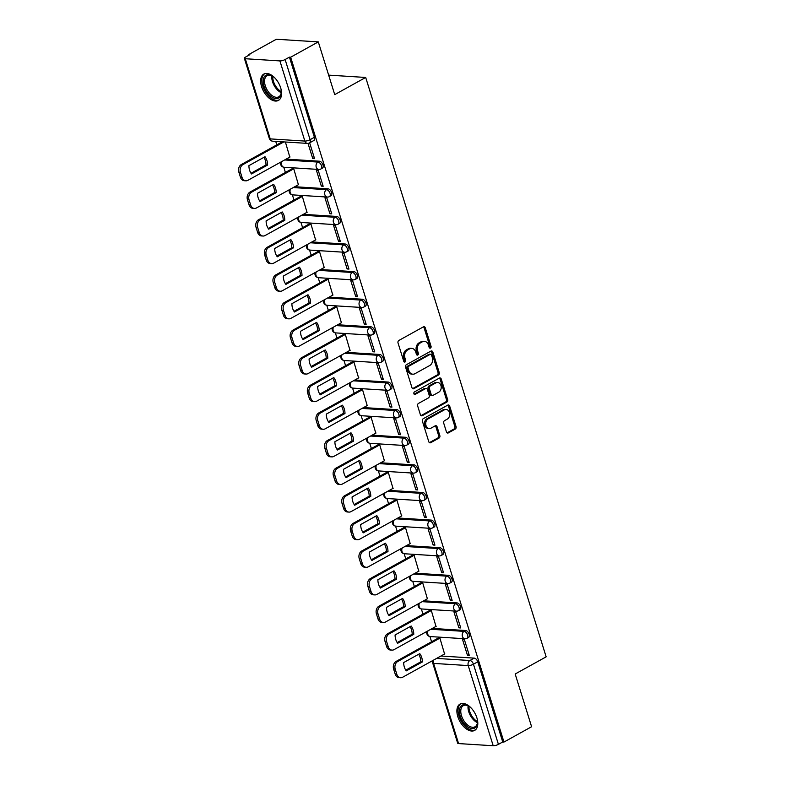 <?xml version="1.0" encoding="UTF-8"?>
<svg xmlns="http://www.w3.org/2000/svg" width="785" height="785" viewBox="0 0 785 785"><rect width="100%" height="100%" fill="white"/><g stroke="black" fill="none" stroke-linecap="round" stroke-linejoin="round"><path stroke-width="1.18" d="M430.474 348.049A1.325 1.03 93.6 0 0 431.053 346.303L425.303 327.845A1.894 1.462 93.6 0 0 423.4 326.864L398.858 340.464A1.894 1.462 93.6 0 0 398.034 342.957L403.784 361.414A1.325 1.03 93.6 0 0 405.688 360.354L404.942 357.97A6.064 4.69 93.6 0 1 407.582 349.992L409.623 348.864A6.064 4.69 93.6 0 1 411.733 348.363A6.064 4.69 93.6 0 1 415.716 352.004L416.462 354.388A1.325 1.03 93.6 0 0 418.376 353.328L417.63 350.944A6.064 4.69 93.6 0 1 420.26 342.966L422.301 341.828A6.064 4.69 93.6 0 1 424.42 341.338A6.064 4.69 93.6 0 1 428.394 344.968L429.14 347.363A1.325 1.03 93.6 0 0 430.474 348.049M429.415 347.853A1.325 1.03 93.6 0 0 429.827 346.224L424.077 327.767A1.894 1.462 93.6 0 0 423.439 326.845M404.059 361.914A1.325 1.03 93.6 0 0 404.471 360.286L403.725 357.891L404.942 357.97M416.737 354.879A1.325 1.03 93.6 0 0 417.149 353.25L416.403 350.866L417.63 350.944M280.667 87.851A15.062 8.576 -119 0 0 263.829 74.075A15.062 8.576 -119 0 0 261.582 86.644A15.062 8.576 -119 0 0 278.43 100.421A15.062 8.576 -119 0 0 280.667 87.851M476.887 717.833A15.062 8.576 -119 0 0 460.039 704.057A15.062 8.576 -119 0 0 457.802 716.626A15.062 8.576 -119 0 0 474.65 730.403A15.062 8.576 -119 0 0 476.887 717.833M446.449 431.917A1.894 1.462 93.6 0 0 448.353 432.898L455.241 429.091A1.894 1.462 93.6 0 0 456.056 426.589L449.677 406.1A1.894 1.462 93.6 0 0 447.774 405.119L423.233 418.719A1.894 1.462 93.6 0 0 422.409 421.211L428.787 441.71A1.894 1.462 93.6 0 0 430.69 442.691L439.011 438.079A1.894 1.462 93.6 0 0 439.835 435.587L437.098 426.814A1.894 1.462 93.6 0 0 435.194 425.833L431.073 428.119A5.073 3.915 93.6 0 1 429.307 428.531A5.073 3.915 93.6 0 1 425.745 424.381A5.073 3.915 93.6 0 1 428.178 418.827L444.339 409.868A5.073 3.915 93.6 0 1 446.106 409.456A5.073 3.915 93.6 0 1 449.668 413.607A5.073 3.915 93.6 0 1 447.234 419.161L444.536 420.652A1.894 1.462 93.6 0 0 443.711 423.154L446.449 431.917M279.902 60.906L245.273 58.728A3.866 1.089 -17.3 0 1 244.361 58.335A3.866 1.089 -17.3 0 1 245.607 57.04L249.905 54.646L248.688 54.577L276.33 39.25L318.298 41.89L334.724 94.622L365.692 77.46L546.154 656.829L515.176 674.001L531.602 726.733L503.96 742.051L290.656 57.217L289.429 57.138L285.122 59.523L310.095 139.691A3.866 2.198 61 0 1 309.516 142.909L313.823 140.525A3.866 2.198 61 0 0 314.392 137.296L310.095 139.691A3.866 1.089 -17.3 0 1 304.865 141.074L279.902 60.906A3.866 1.089 -17.3 0 0 285.122 59.523M318.298 41.89L290.656 57.217M438.413 375.063A1.894 1.462 93.6 0 0 439.237 372.571L432.849 352.072A1.894 1.462 93.6 0 0 430.945 351.091L406.404 364.701A1.894 1.462 93.6 0 0 405.58 367.194L411.968 387.692A1.894 1.462 93.6 0 0 413.872 388.673L438.413 375.063L437.186 374.985A1.894 1.462 93.6 0 0 438.01 372.492L431.622 352.004A1.894 1.462 93.6 0 0 430.985 351.072M441.258 379.086L447.646 399.585A1.894 1.462 93.6 0 1 446.822 402.077L422.281 415.677A1.894 1.462 93.6 0 1 420.377 414.696L417.649 405.923A1.894 1.462 93.6 0 1 418.464 403.431L428.424 397.916A1.894 1.462 93.6 0 0 429.248 395.424L427.433 389.605A1.894 1.462 93.6 0 0 425.529 388.624L415.167 394.364A1.325 1.03 93.6 0 1 414.411 391.941L439.355 378.105A1.894 1.462 93.6 0 1 441.258 379.086L440.042 379.008L446.42 399.506L447.646 399.585M440.925 656.024L474.218 658.124L469.911 660.509A3.866 2.198 61 0 1 473.453 664.198L498.426 744.366A3.866 1.089 162.7 0 1 493.196 745.75L458.577 743.572A3.866 1.089 162.7 0 1 457.665 743.179L432.702 663.011A3.866 1.089 162.7 0 0 433.605 663.404L458.577 743.572M248.688 54.577L248.884 55.215M275.731 141.398L276.801 144.852M283.777 167.234L285.406 172.455M292.373 194.837L294.002 200.067M300.969 222.449L302.598 227.67M309.575 250.052L311.194 255.272M318.17 277.654L319.799 282.885M326.766 305.267L328.395 310.487M335.362 332.869L336.991 338.09M343.967 360.472L345.586 365.702M352.563 388.084L354.192 393.305M361.159 415.687L362.788 420.907M369.755 443.289L371.384 448.52M378.36 470.902L379.979 476.122M386.956 498.504L388.585 503.725M395.552 526.107L397.181 531.337M404.147 553.719L405.776 558.94M412.753 581.322L414.372 586.542M421.349 608.924L422.978 614.155M429.945 636.537L431.573 641.757M503.96 742.051L502.734 741.972L498.426 744.366M289.812 157.088L285.397 142.006M308.014 143.38L312.734 158.541L314.265 157.687M312.734 158.541L314.569 158.649L309.643 142.841M321.33 186.143L323.165 186.261L318.21 170.335L316.375 170.217L321.33 186.143L322.87 185.289M298.408 184.701L293.737 168.795L291.951 168.824M329.926 213.746L331.761 213.863L326.805 197.938L324.97 197.82L329.926 213.746L331.466 212.902M307.004 212.303L302.333 196.397L300.547 196.436M338.531 241.358L340.366 241.466L335.401 225.54L333.566 225.423L338.531 241.358L340.062 240.504M315.599 239.906L310.929 224L309.143 224.039M347.127 268.961L348.962 269.078L343.997 253.153L342.162 253.035L347.127 268.961L348.658 268.107M324.205 267.518L319.534 251.612L317.748 251.642M355.723 296.563L357.558 296.681L352.602 280.755L350.767 280.637L355.723 296.563L357.263 295.719M332.801 295.121L328.13 279.215L326.344 279.254M364.318 324.176L366.163 324.284L361.198 308.358L359.363 308.25L364.318 324.176L365.859 323.322M341.397 322.733L336.726 306.817L334.94 306.857M372.924 351.778L374.759 351.896L369.794 335.97L367.959 335.852L372.924 351.778L374.455 350.924M349.992 350.336L345.322 334.43L343.536 334.459M381.52 379.381L383.355 379.498L378.399 363.573L376.555 363.455L381.52 379.381L383.051 378.537M358.598 377.938L353.927 362.032L352.141 362.071M390.116 406.993L391.95 407.101L386.995 391.175L385.16 391.067L390.116 406.993L391.656 406.139M367.194 405.551L362.523 389.635L360.737 389.674M398.721 434.596L400.556 434.713L395.591 418.788L393.756 418.67L398.721 434.596L400.252 433.742M375.789 433.153L371.119 417.247L369.333 417.277M407.317 462.198L409.152 462.316L404.187 446.39L402.352 446.272L407.317 462.198L408.848 461.354M384.385 460.756L379.724 444.85L377.928 444.889M415.913 489.811L417.748 489.918L412.792 473.993L410.957 473.885L415.913 489.811L417.443 488.957M392.991 488.368L388.32 472.452L386.534 472.491M424.508 517.413L426.343 517.531L421.388 501.605L419.553 501.487L424.508 517.413L426.049 516.559M401.586 515.971L396.916 500.065L395.13 500.094M433.114 545.016L434.949 545.133L429.984 529.208L428.149 529.09L433.114 545.016L434.645 544.172M410.182 543.573L405.511 527.667L403.725 527.706M441.71 572.628L443.545 572.736L438.579 556.81L436.745 556.702L441.71 572.628L443.24 571.774M418.778 571.186L414.117 555.27L412.321 555.309M450.305 600.231L452.14 600.348L447.185 584.423L445.35 584.305L450.305 600.231L451.836 599.377M427.383 598.788L422.713 582.882L420.927 582.921M458.901 627.833L460.736 627.951L455.781 612.025L453.946 611.908L458.901 627.833L460.442 626.989M435.979 626.391L431.308 610.485L429.523 610.524M467.507 655.446L469.342 655.553L464.377 639.628L462.542 639.52L467.507 655.446L469.037 654.592M444.575 654.003L439.904 638.087L438.118 638.126M432.329 628.422L465.613 630.512L464.092 631.366A3.866 2.198 61 0 1 467.409 634.437A3.866 2.198 61 0 1 467.065 638.284L468.596 637.43A3.866 2.198 -119 0 0 468.939 633.593A3.866 2.198 -119 0 0 465.613 630.512M423.723 600.81L457.017 602.909L455.486 603.753A3.866 2.198 61 0 1 458.813 606.834A3.866 2.198 61 0 1 458.469 610.671L459.99 609.827A3.866 2.198 -119 0 0 460.334 605.981A3.866 2.198 -119 0 0 457.017 602.909M415.128 573.207L448.421 575.307L446.891 576.151A3.866 2.198 61 0 1 450.217 579.222A3.866 2.198 61 0 1 449.864 583.069L451.395 582.225A3.866 2.198 -119 0 0 451.738 578.378A3.866 2.198 -119 0 0 448.421 575.307M406.532 545.604L439.826 547.694L438.295 548.548A3.866 2.198 61 0 1 441.612 551.619A3.866 2.198 61 0 1 441.268 555.466L442.799 554.612A3.866 2.198 -119 0 0 443.142 550.776A3.866 2.198 -119 0 0 439.826 547.694M397.936 517.992L431.22 520.092L429.699 520.936A3.866 2.198 61 0 1 433.016 524.017A3.866 2.198 61 0 1 432.672 527.854L434.193 527.01A3.866 2.198 -119 0 0 434.547 523.163A3.866 2.198 -119 0 0 431.22 520.092M389.331 490.389L422.624 492.489L421.094 493.333A3.866 2.198 61 0 1 424.42 496.405A3.866 2.198 61 0 1 424.077 500.251L425.598 499.407A3.866 2.198 -119 0 0 425.941 495.561A3.866 2.198 -119 0 0 422.624 492.489M380.735 462.787L414.029 464.877L412.498 465.731A3.866 2.198 61 0 1 415.814 468.802A3.866 2.198 61 0 1 415.471 472.649L417.002 471.795A3.866 2.198 -119 0 0 417.345 467.958A3.866 2.198 -119 0 0 414.029 464.877M372.139 435.175L405.433 437.274L403.902 438.118A3.866 2.198 61 0 1 407.219 441.199A3.866 2.198 61 0 1 406.875 445.036L408.406 444.192A3.866 2.198 -119 0 0 408.75 440.346A3.866 2.198 -119 0 0 405.433 437.274M363.543 407.572L396.827 409.672L395.306 410.516A3.866 2.198 61 0 1 398.623 413.587A3.866 2.198 61 0 1 398.28 417.434L399.8 416.59A3.866 2.198 -119 0 0 400.154 412.743A3.866 2.198 -119 0 0 396.827 409.672M354.938 379.969L388.232 382.06L386.701 382.903A3.866 2.198 61 0 1 390.027 385.984A3.866 2.198 61 0 1 389.674 389.821L391.205 388.977A3.866 2.198 -119 0 0 391.548 385.141A3.866 2.198 -119 0 0 388.232 382.06M346.342 352.357L379.636 354.457L378.105 355.301A3.866 2.198 61 0 1 381.422 358.382A3.866 2.198 61 0 1 381.078 362.219L382.609 361.375A3.866 2.198 -119 0 0 382.952 357.528A3.866 2.198 -119 0 0 379.636 354.457M337.746 324.754L371.03 326.845L369.509 327.698A3.866 2.198 61 0 1 372.826 330.77A3.866 2.198 61 0 1 372.483 334.616L374.013 333.762A3.866 2.198 -119 0 0 374.357 329.926A3.866 2.198 -119 0 0 371.03 326.845M329.15 297.152L362.435 299.242L360.914 300.086A3.866 2.198 61 0 1 364.23 303.167A3.866 2.198 61 0 1 363.887 307.004L365.408 306.16A3.866 2.198 -119 0 0 365.761 302.323A3.866 2.198 -119 0 0 362.435 299.242M320.545 269.54L353.839 271.639L352.308 272.483A3.866 2.198 61 0 1 355.634 275.564A3.866 2.198 61 0 1 355.281 279.401L356.812 278.557A3.866 2.198 -119 0 0 357.155 274.711A3.866 2.198 -119 0 0 353.839 271.639M311.949 241.937L345.243 244.027L343.712 244.881A3.866 2.198 61 0 1 347.029 247.952A3.866 2.198 61 0 1 346.685 251.799L348.216 250.945A3.866 2.198 -119 0 0 348.56 247.108A3.866 2.198 -119 0 0 345.243 244.027M303.353 214.334L336.637 216.424L335.116 217.268A3.866 2.198 61 0 1 338.433 220.35A3.866 2.198 61 0 1 338.09 224.186L339.62 223.342A3.866 2.198 -119 0 0 339.964 219.506A3.866 2.198 -119 0 0 336.637 216.424M294.758 186.722L328.042 188.822L326.511 189.666A3.866 2.198 61 0 1 329.837 192.747A3.866 2.198 61 0 1 329.494 196.584L331.015 195.74A3.866 2.198 -119 0 0 331.368 191.893A3.866 2.198 -119 0 0 328.042 188.822M286.152 159.119L319.446 161.21L317.915 162.063A3.866 2.198 61 0 1 321.242 165.135A3.866 2.198 61 0 1 320.888 168.981L322.419 168.127A3.866 2.198 -119 0 0 322.763 164.291A3.866 2.198 -119 0 0 319.446 161.21M365.692 77.46L328.65 75.124M502.734 741.972L477.761 661.814A3.866 2.198 -119 0 0 474.218 658.124M289.429 57.138L314.392 137.296M424.42 341.338L423.193 341.259A6.064 4.69 93.6 0 0 421.084 341.75L422.301 341.828M416.403 350.866A6.064 4.69 93.6 0 1 419.033 342.888L421.084 341.75M411.733 348.363L410.516 348.285A6.064 4.69 93.6 0 0 408.396 348.785L409.623 348.864M403.725 357.891A6.064 4.69 93.6 0 1 406.355 349.914L408.396 348.785M412.606 388.614A1.894 1.462 93.6 0 0 412.645 388.595L437.186 374.985M431.534 355.046A1.325 1.03 93.6 0 0 430.2 354.359L408.661 366.301A1.325 1.03 93.6 0 0 408.082 368.047L408.867 370.559A6.064 4.69 93.6 0 0 412.851 374.2A6.064 4.69 93.6 0 0 414.961 373.699L429.689 365.545A6.064 4.69 93.6 0 0 432.319 357.567L431.534 355.046M430.661 354.251L429.444 354.172A1.325 1.03 93.6 0 0 428.983 354.28L430.2 354.359M412.851 374.2L411.625 374.121A6.064 4.69 93.6 0 1 407.641 370.491L406.865 367.969A1.325 1.03 93.6 0 1 407.435 366.222L428.983 354.28M421.025 415.618A1.894 1.462 93.6 0 0 421.054 415.599L445.605 401.998A1.894 1.462 93.6 0 0 446.42 399.506M426.186 388.467L424.96 388.389A1.894 1.462 93.6 0 0 424.302 388.546L414.117 394.188M438.746 392.196A5.073 3.915 93.6 0 0 441.18 386.632A5.073 3.915 93.6 0 0 437.618 382.481A5.073 3.915 93.6 0 0 435.852 382.903L430.16 386.053A1.894 1.462 93.6 0 0 429.336 388.546L431.151 394.364A1.894 1.462 93.6 0 0 433.055 395.346L438.746 392.196M437.618 382.481L436.401 382.403A5.073 3.915 93.6 0 0 434.635 382.825L435.852 382.903M432.398 395.503L431.171 395.424A1.894 1.462 93.6 0 1 429.925 394.286L428.119 388.467A1.894 1.462 93.6 0 1 428.944 385.975L434.635 382.825M440.042 379.008A1.894 1.462 93.6 0 0 439.394 378.085M446.106 409.456L444.879 409.377A5.073 3.915 93.6 0 0 443.113 409.79L444.339 409.868M429.307 428.531L428.08 428.463A5.073 3.915 93.6 0 1 424.518 424.312A5.073 3.915 93.6 0 1 426.952 418.748L443.113 409.79M429.434 442.632A1.894 1.462 93.6 0 0 429.474 442.612L437.785 438.001A1.894 1.462 93.6 0 0 438.609 435.508L435.881 426.736A1.894 1.462 93.6 0 0 435.233 425.813M448.353 432.898L447.126 432.829A1.894 1.462 93.6 0 0 447.126 432.829L454.015 429.012A1.894 1.462 93.6 0 0 454.839 426.52L448.451 406.022A1.894 1.462 93.6 0 0 447.813 405.099M265.006 156.735L248.914 165.645A12.069 9.332 93.6 0 0 251.504 173.966L267.597 165.046A12.069 9.332 93.6 0 0 265.006 156.735M283.885 141.908L242.957 164.595A5.789 4.474 93.6 0 0 240.436 172.219L242.035 177.351A5.789 4.474 93.6 0 0 245.842 180.815A5.789 4.474 93.6 0 0 247.864 180.344L290.048 156.961M263.907 157.334A12.069 9.332 93.6 0 1 266.007 164.948L251.014 173.259M245.842 180.815L244.253 180.717A5.789 4.474 -86.4 0 1 240.445 177.243L238.846 172.111A5.789 4.474 -86.4 0 1 241.368 164.497L242.957 164.595M282.296 141.81L241.368 164.497M266.007 164.948L267.597 165.046M273.602 184.338L257.509 193.257A12.069 9.332 93.6 0 0 260.1 201.568L276.192 192.649A12.069 9.332 93.6 0 0 273.602 184.338M293.747 168.814L251.553 192.197A5.789 4.474 93.6 0 0 249.041 199.822L250.641 204.954A5.789 4.474 93.6 0 0 254.438 208.427A5.789 4.474 93.6 0 0 256.459 207.956L298.653 184.563M272.513 184.946A12.069 9.332 93.6 0 1 274.603 192.551L259.609 200.862M254.438 208.427L252.849 208.329A5.789 4.474 -86.4 0 1 249.041 204.856L247.452 199.724A5.789 4.474 -86.4 0 1 249.964 192.099L251.553 192.197M292.197 168.696L249.964 192.099M274.603 192.551L276.192 192.649M282.198 211.94L266.115 220.86A12.069 9.332 93.6 0 0 268.705 229.181L284.788 220.261A12.069 9.332 93.6 0 0 282.198 211.94M302.343 196.417L260.149 219.81A5.789 4.474 93.6 0 0 257.637 227.424L259.236 232.556A5.789 4.474 93.6 0 0 263.034 236.03A5.789 4.474 93.6 0 0 265.055 235.559L307.249 212.166M281.108 212.549A12.069 9.332 93.6 0 1 283.199 220.163L268.205 228.474M263.034 236.03L261.444 235.932A5.789 4.474 -86.4 0 1 257.647 232.458L256.047 227.326A5.789 4.474 -86.4 0 1 258.559 219.712L260.149 219.81M300.792 196.299L258.559 219.712M283.199 220.163L284.788 220.261M280.873 88.548A13.041 7.418 61 0 1 281.295 92.375A13.041 7.418 61 0 1 271.335 96.722A13.041 7.418 61 0 1 263.191 80.767A13.041 7.418 61 0 1 272.169 75.909A13.041 7.418 61 0 1 273.151 76.547A13.041 7.418 61 0 1 275.192 78.294M272.523 76.135A12.069 6.869 -119 0 0 267.077 75.694A12.069 6.869 -119 0 0 265.016 84.809A12.069 6.869 -119 0 0 272.091 95.584A12.069 6.869 -119 0 0 278.783 96.81A12.069 6.869 -119 0 0 281.295 91.963M264.751 73.682A14.964 8.517 -119 0 0 262.475 85.055A14.964 8.517 -119 0 0 271.198 98.213A14.964 8.517 -119 0 0 279.264 99.852M477.094 718.53A13.041 7.418 61 0 1 477.506 722.357A13.041 7.418 61 0 1 467.546 726.704A13.041 7.418 61 0 1 459.411 710.749A13.041 7.418 61 0 1 468.38 705.892A13.041 7.418 61 0 1 469.361 706.529A13.041 7.418 61 0 1 471.412 708.276M468.743 706.107A12.069 6.869 -119 0 0 463.297 705.676A12.069 6.869 -119 0 0 461.237 714.782A12.069 6.869 -119 0 0 468.311 725.566A12.069 6.869 -119 0 0 475.003 726.792A12.069 6.869 -119 0 0 477.515 721.945M460.972 703.654A14.964 8.517 -119 0 0 458.695 715.037A14.964 8.517 -119 0 0 467.418 728.195A14.964 8.517 -119 0 0 475.474 729.834M290.803 239.553L274.711 248.462A12.069 9.332 93.6 0 0 277.301 256.783L293.394 247.864A12.069 9.332 93.6 0 0 290.803 239.553M310.938 224.029L268.745 247.412A5.789 4.474 93.6 0 0 266.233 255.037L267.832 260.169A5.789 4.474 93.6 0 0 271.639 263.642A5.789 4.474 93.6 0 0 273.651 263.161L315.845 239.778M289.704 240.151A12.069 9.332 93.6 0 1 291.804 247.766L276.801 256.077M271.639 263.642L270.05 263.534A5.789 4.474 -86.4 0 1 266.243 260.061L264.643 254.929A5.789 4.474 -86.4 0 1 267.155 247.314L268.745 247.412M309.388 223.902L267.155 247.314M291.804 247.766L293.394 247.864M299.399 267.155L283.307 276.075A12.069 9.332 93.6 0 0 285.897 284.386L301.989 275.476A12.069 9.332 93.6 0 0 299.399 267.155M319.534 251.632L277.35 275.015A5.789 4.474 93.6 0 0 274.828 282.639L276.428 287.771A5.789 4.474 93.6 0 0 280.235 291.245A5.789 4.474 93.6 0 0 282.257 290.774L324.44 267.381M298.31 267.763A12.069 9.332 93.6 0 1 300.4 275.368L285.406 283.679M280.235 291.245L278.646 291.147A5.789 4.474 -86.4 0 1 274.838 287.673L273.239 282.541A5.789 4.474 -86.4 0 1 275.761 274.917L277.35 275.015M317.984 251.514L275.761 274.917M300.4 275.368L301.989 275.476M307.995 294.758L291.902 303.677A12.069 9.332 93.6 0 0 294.493 311.998L310.585 303.079A12.069 9.332 93.6 0 0 307.995 294.758M328.14 279.234L285.946 302.627A5.789 4.474 93.6 0 0 283.434 310.242L285.034 315.374A5.789 4.474 93.6 0 0 288.831 318.847A5.789 4.474 93.6 0 0 290.852 318.376L333.046 294.983M306.906 295.366A12.069 9.332 93.6 0 1 308.996 302.981L294.002 311.292M288.831 318.847L287.241 318.749A5.789 4.474 -86.4 0 1 283.444 315.276L281.844 310.144A5.789 4.474 -86.4 0 1 284.356 302.529L285.946 302.627M326.589 279.117L284.356 302.529M308.996 302.981L310.585 303.079M316.59 322.37L300.508 331.29A12.069 9.332 93.6 0 0 303.098 339.601L319.181 330.681A12.069 9.332 93.6 0 0 316.59 322.37M336.736 306.847L294.542 330.23A5.789 4.474 93.6 0 0 292.03 337.854L293.629 342.986A5.789 4.474 93.6 0 0 297.427 346.46A5.789 4.474 93.6 0 0 299.448 345.979L341.642 322.596M315.501 322.969A12.069 9.332 93.6 0 1 317.591 330.583L302.598 338.894M297.427 346.46L295.837 346.352A5.789 4.474 -86.4 0 1 292.04 342.878L290.44 337.746A5.789 4.474 -86.4 0 1 292.952 330.132L294.542 330.23M335.185 306.719L292.952 330.132M317.591 330.583L319.181 330.681M325.196 349.973L309.104 358.892A12.069 9.332 93.6 0 0 311.694 367.203L327.787 358.294A12.069 9.332 93.6 0 0 325.196 349.973M345.331 334.449L303.138 357.842A5.789 4.474 93.6 0 0 300.626 365.457L302.225 370.589A5.789 4.474 93.6 0 0 306.032 374.062A5.789 4.474 93.6 0 0 308.044 373.591L350.238 350.198M324.097 350.581A12.069 9.332 93.6 0 1 326.197 358.186L311.194 366.497M306.032 374.062L304.443 373.964A5.789 4.474 -86.4 0 1 300.635 370.491L299.036 365.359A5.789 4.474 -86.4 0 1 301.548 357.734L303.138 357.842M343.781 334.332L301.548 357.734M326.197 358.186L327.787 358.294M333.792 377.575L317.699 386.495A12.069 9.332 93.6 0 0 320.29 394.816L336.382 385.896A12.069 9.332 93.6 0 0 333.792 377.575M353.937 362.052L311.743 385.445A5.789 4.474 93.6 0 0 309.231 393.059L310.821 398.191A5.789 4.474 93.6 0 0 314.628 401.665A5.789 4.474 93.6 0 0 316.649 401.194L358.833 377.801M332.703 378.184A12.069 9.332 93.6 0 1 334.793 385.798L319.799 394.109M314.628 401.665L313.038 401.567A5.789 4.474 -86.4 0 1 309.231 398.093L307.632 392.961A5.789 4.474 -86.4 0 1 310.153 385.347L311.743 385.445M352.377 361.934L310.153 385.347M334.793 385.798L336.382 385.896M342.388 405.188L326.305 414.107A12.069 9.332 93.6 0 0 328.895 422.418L344.978 413.499A12.069 9.332 93.6 0 0 342.388 405.188M362.533 389.664L320.339 413.047A5.789 4.474 93.6 0 0 317.827 420.672L319.426 425.804A5.789 4.474 93.6 0 0 323.224 429.277A5.789 4.474 93.6 0 0 325.245 428.796L367.439 405.413M341.298 405.786A12.069 9.332 93.6 0 1 343.388 413.401L328.395 421.712M323.224 429.277L321.634 429.169A5.789 4.474 -86.4 0 1 317.837 425.696L316.237 420.564A5.789 4.474 -86.4 0 1 318.749 412.949L320.339 413.047M360.982 389.537L318.749 412.949M343.388 413.401L344.978 413.499M350.983 432.79L334.901 441.71A12.069 9.332 93.6 0 0 337.491 450.021L353.574 441.111A12.069 9.332 93.6 0 0 350.983 432.79M371.128 417.267L328.935 440.66A5.789 4.474 93.6 0 0 326.423 448.274L328.022 453.406A5.789 4.474 93.6 0 0 331.829 456.88A5.789 4.474 93.6 0 0 333.841 456.409L376.035 433.016M349.894 433.399A12.069 9.332 93.6 0 1 351.984 441.003L336.991 449.324M331.829 456.88L330.23 456.782A5.789 4.474 -86.4 0 1 326.432 453.308L324.833 448.176A5.789 4.474 -86.4 0 1 327.345 440.552L328.935 440.66M369.578 417.149L327.345 440.552M351.984 441.003L353.574 441.111M359.589 460.393L343.496 469.312A12.069 9.332 93.6 0 0 346.087 477.633L362.179 468.714A12.069 9.332 93.6 0 0 359.589 460.393M379.724 444.869L337.53 468.262A5.789 4.474 93.6 0 0 335.018 475.877L336.618 481.009A5.789 4.474 93.6 0 0 340.425 484.482A5.789 4.474 93.6 0 0 342.437 484.011L384.63 460.618M358.49 461.001A12.069 9.332 93.6 0 1 360.59 468.616L345.586 476.927M340.425 484.482L338.835 484.384A5.789 4.474 -86.4 0 1 335.028 480.911L333.429 475.779A5.789 4.474 -86.4 0 1 335.941 468.164L337.53 468.262M378.174 444.752L335.941 468.164M360.59 468.616L362.179 468.714M368.185 488.005L352.092 496.925A12.069 9.332 93.6 0 0 354.683 505.236L370.775 496.316A12.069 9.332 93.6 0 0 368.185 488.005M388.33 472.482L346.136 495.865A5.789 4.474 93.6 0 0 343.624 503.489L345.214 508.621A5.789 4.474 93.6 0 0 349.021 512.095A5.789 4.474 93.6 0 0 351.042 511.614L393.226 488.231M367.095 488.604A12.069 9.332 93.6 0 1 369.185 496.218L354.192 504.529M349.021 512.095L347.431 511.987A5.789 4.474 -86.4 0 1 343.624 508.513L342.024 503.381A5.789 4.474 -86.4 0 1 344.546 495.767L346.136 495.865M386.769 472.354L344.546 495.767M369.185 496.218L370.775 496.316M376.78 515.608L360.698 524.527A12.069 9.332 93.6 0 0 363.288 532.848L379.371 523.929A12.069 9.332 93.6 0 0 376.78 515.608M396.925 500.084L354.732 523.477A5.789 4.474 93.6 0 0 352.22 531.092L353.819 536.224A5.789 4.474 93.6 0 0 357.617 539.697A5.789 4.474 93.6 0 0 359.638 539.226L401.832 515.833M375.691 516.216A12.069 9.332 93.6 0 1 377.781 523.821L362.788 532.142M357.617 539.697L356.027 539.599A5.789 4.474 -86.4 0 1 352.229 536.126L350.63 530.994A5.789 4.474 -86.4 0 1 353.142 523.369L354.732 523.477M395.375 499.966L353.142 523.369M377.781 523.821L379.371 523.929M385.386 543.21L369.293 552.13A12.069 9.332 93.6 0 0 371.884 560.451L387.976 551.531A12.069 9.332 93.6 0 0 385.386 543.21M405.521 527.687L363.327 551.08A5.789 4.474 93.6 0 0 360.815 558.694L362.415 563.826A5.789 4.474 93.6 0 0 366.222 567.3A5.789 4.474 93.6 0 0 368.234 566.829L410.427 543.446M384.287 543.819A12.069 9.332 93.6 0 1 386.377 551.433L371.384 559.744M366.222 567.3L364.623 567.202A5.789 4.474 -86.4 0 1 360.825 563.728L359.226 558.596A5.789 4.474 -86.4 0 1 361.738 550.982L363.327 551.08M403.971 527.569L361.738 550.982M386.377 551.433L387.976 551.531M393.982 570.823L377.889 579.742A12.069 9.332 93.6 0 0 380.48 588.053L396.572 579.134A12.069 9.332 93.6 0 0 393.982 570.823M414.117 555.299L371.933 578.682A5.789 4.474 93.6 0 0 369.411 586.307L371.011 591.439A5.789 4.474 93.6 0 0 374.818 594.912A5.789 4.474 93.6 0 0 376.829 594.431L419.023 571.048M392.883 571.421A12.069 9.332 93.6 0 1 394.983 579.036L379.979 587.347M374.818 594.912L373.228 594.804A5.789 4.474 -86.4 0 1 369.421 591.331L367.822 586.199A5.789 4.474 -86.4 0 1 370.334 578.584L371.933 578.682M412.567 555.172L370.334 578.584M394.983 579.036L396.572 579.134M402.577 598.425L386.485 607.345A12.069 9.332 93.6 0 0 389.075 615.666L405.168 606.746A12.069 9.332 93.6 0 0 402.577 598.425M422.722 582.902L380.529 606.295A5.789 4.474 93.6 0 0 378.017 613.909L379.606 619.041A5.789 4.474 93.6 0 0 383.414 622.515A5.789 4.474 93.6 0 0 385.435 622.044L427.619 598.651M401.488 599.034A12.069 9.332 93.6 0 1 403.578 606.638L388.585 614.959M383.414 622.515L381.824 622.417A5.789 4.474 -86.4 0 1 378.017 618.943L376.417 613.811A5.789 4.474 -86.4 0 1 378.939 606.187L380.529 606.295M421.162 582.784L378.939 606.187M403.578 606.638L405.168 606.746M411.173 626.028L395.09 634.947A12.069 9.332 93.6 0 0 397.681 643.268L413.764 634.349A12.069 9.332 93.6 0 0 411.173 626.028M431.318 610.514L389.125 633.897A5.789 4.474 93.6 0 0 386.612 641.512L388.212 646.644A5.789 4.474 93.6 0 0 392.009 650.117A5.789 4.474 93.6 0 0 394.031 649.646L436.224 626.263M410.084 626.636A12.069 9.332 93.6 0 1 412.174 634.251L397.181 642.562M392.009 650.117L390.42 650.019A5.789 4.474 -86.4 0 1 386.622 646.546L385.023 641.414A5.789 4.474 -86.4 0 1 387.535 633.799L389.125 633.897M429.768 610.387L387.535 633.799M412.174 634.251L413.764 634.349M419.779 653.64L403.686 662.56A12.069 9.332 93.6 0 0 406.277 670.871L422.369 661.951A12.069 9.332 93.6 0 0 419.779 653.64M439.914 638.117L397.72 661.5A5.789 4.474 93.6 0 0 395.208 669.124L396.808 674.256A5.789 4.474 93.6 0 0 400.615 677.73A5.789 4.474 93.6 0 0 402.626 677.249L444.82 653.866M418.68 654.239A12.069 9.332 93.6 0 1 420.77 661.853L405.776 670.164M400.615 677.73L399.015 677.622A5.789 4.474 -86.4 0 1 395.218 674.158L393.619 669.026A5.789 4.474 -86.4 0 1 396.131 661.402L397.72 661.5M438.364 637.989L396.131 661.402M420.77 661.853L422.369 661.951M429.827 346.224L431.053 346.303M404.471 360.286L405.688 360.354M417.149 353.25L418.376 353.328M436.617 658.409L469.911 660.509A3.866 2.983 -86.4 0 0 468.233 665.582L433.605 663.404A3.866 2.983 -86.4 0 1 433.84 659.949M493.196 745.75L468.233 665.582A3.866 1.089 -17.3 0 0 473.453 664.198L477.761 661.814M245.273 58.728L270.236 138.896L304.865 141.074A3.866 2.983 93.6 0 0 307.396 143.39A3.866 3.866 0 0 0 309.516 142.909M430.798 629.266L464.092 631.366A3.866 2.983 -86.4 0 0 462.414 636.439A3.866 2.983 -86.4 0 0 464.946 638.755A3.866 3.866 0 0 0 467.065 638.284M422.202 601.663L455.486 603.753A3.866 2.983 -86.4 0 0 453.818 608.836A3.866 2.983 -86.4 0 0 456.35 611.152A3.866 3.866 0 0 0 458.469 610.671M413.597 574.051L446.891 576.151A3.866 2.983 -86.4 0 0 445.213 581.234A3.866 2.983 -86.4 0 0 447.754 583.54A3.866 3.866 0 0 0 449.864 583.069M405.001 546.448L438.295 548.548A3.866 2.983 -86.4 0 0 436.617 553.621A3.866 2.983 -86.4 0 0 439.149 555.937A3.866 3.866 0 0 0 441.268 555.466M396.405 518.846L429.699 520.936A3.866 2.983 -86.4 0 0 428.021 526.019A3.866 2.983 -86.4 0 0 430.553 528.334A3.866 3.866 0 0 0 432.672 527.854M387.81 491.233L421.094 493.333A3.866 2.983 -86.4 0 0 419.425 498.406A3.866 2.983 -86.4 0 0 421.957 500.722A3.866 3.866 0 0 0 424.077 500.251M379.204 463.631L412.498 465.731A3.866 2.983 -86.4 0 0 410.82 470.804A3.866 2.983 -86.4 0 0 413.361 473.12A3.866 3.866 0 0 0 415.471 472.649M370.608 436.028L403.902 438.118A3.866 2.983 -86.4 0 0 402.224 443.201A3.866 2.983 -86.4 0 0 404.756 445.517A3.866 3.866 0 0 0 406.875 445.036M362.013 408.416L395.306 410.516A3.866 2.983 -86.4 0 0 393.628 415.589A3.866 2.983 -86.4 0 0 396.16 417.905A3.866 3.866 0 0 0 398.28 417.434M353.417 380.813L386.701 382.903A3.866 2.983 -86.4 0 0 385.033 387.986A3.866 2.983 -86.4 0 0 387.564 390.302A3.866 3.866 0 0 0 389.674 389.821M344.811 353.211L378.105 355.301A3.866 2.983 -86.4 0 0 376.427 360.384A3.866 2.983 -86.4 0 0 378.969 362.699A3.866 3.866 0 0 0 381.078 362.219M336.215 325.598L369.509 327.698A3.866 2.983 -86.4 0 0 367.831 332.771A3.866 2.983 -86.4 0 0 370.363 335.087A3.866 3.866 0 0 0 372.483 334.616M327.62 297.996L360.914 300.086A3.866 2.983 -86.4 0 0 359.236 305.169A3.866 2.983 -86.4 0 0 361.767 307.485A3.866 3.866 0 0 0 363.887 307.004M319.024 270.393L352.308 272.483A3.866 2.983 -86.4 0 0 350.63 277.566A3.866 2.983 -86.4 0 0 353.171 279.882A3.866 3.866 0 0 0 355.281 279.401M310.418 242.781L343.712 244.881A3.866 2.983 -86.4 0 0 342.034 249.954A3.866 2.983 -86.4 0 0 344.576 252.27A3.866 3.866 0 0 0 346.685 251.799M301.823 215.178L335.116 217.268A3.866 2.983 -86.4 0 0 333.439 222.351A3.866 2.983 -86.4 0 0 335.97 224.667A3.866 3.866 0 0 0 338.09 224.186M293.227 187.576L326.511 189.666A3.866 2.983 -86.4 0 0 324.843 194.749A3.866 2.983 -86.4 0 0 327.374 197.064A3.866 3.866 0 0 0 329.494 196.584M284.631 159.963L317.915 162.063A3.866 2.983 -86.4 0 0 316.237 167.136A3.866 2.983 -86.4 0 0 318.779 169.452A3.866 3.866 0 0 0 320.888 168.981M318.779 169.452L284.15 167.274A3.866 2.983 -86.4 0 1 281.619 164.958A3.866 2.983 93.6 0 1 281.854 161.504M327.374 197.064L292.746 194.886A3.866 2.983 -86.4 0 1 290.214 192.57A3.866 2.983 93.6 0 1 290.45 189.106M335.97 224.667L301.352 222.489A3.866 2.983 -86.4 0 1 298.81 220.173A3.866 2.983 93.6 0 1 299.046 216.719M344.576 252.27L309.947 250.091A3.866 2.983 -86.4 0 1 307.416 247.775A3.866 2.983 93.6 0 1 307.641 244.321M353.171 279.882L318.543 277.704A3.866 2.983 -86.4 0 1 316.012 275.388A3.866 2.983 93.6 0 1 316.247 271.924M361.767 307.485L327.139 305.306A3.866 2.983 -86.4 0 1 324.607 302.99A3.866 2.983 93.6 0 1 324.843 299.536M370.363 335.087L335.745 332.909A3.866 2.983 -86.4 0 1 333.203 330.593A3.866 2.983 93.6 0 1 333.439 327.139M378.969 362.699L344.34 360.521A3.866 2.983 -86.4 0 1 341.809 358.205A3.866 2.983 93.6 0 1 342.034 354.741M387.564 390.302L352.936 388.124A3.866 2.983 -86.4 0 1 350.404 385.808A3.866 2.983 93.6 0 1 350.64 382.354M396.16 417.905L361.532 415.726A3.866 2.983 -86.4 0 1 359 413.41A3.866 2.983 93.6 0 1 359.236 409.956M404.756 445.517L370.137 443.339A3.866 2.983 -86.4 0 1 367.596 441.023A3.866 2.983 93.6 0 1 367.831 437.559M413.361 473.12L378.733 470.941A3.866 2.983 -86.4 0 1 376.201 468.625A3.866 2.983 93.6 0 1 376.427 465.171M421.957 500.722L387.329 498.544A3.866 2.983 -86.4 0 1 384.797 496.228A3.866 2.983 93.6 0 1 385.033 492.774M430.553 528.334L395.934 526.156A3.866 2.983 -86.4 0 1 393.393 523.84A3.866 2.983 93.6 0 1 393.628 520.377M439.149 555.937L404.53 553.759A3.866 2.983 -86.4 0 1 401.989 551.443A3.866 2.983 93.6 0 1 402.224 547.989M447.754 583.54L413.126 581.361A3.866 2.983 -86.4 0 1 410.594 579.045A3.866 2.983 93.6 0 1 410.82 575.591M456.35 611.152L421.722 608.974A3.866 2.983 -86.4 0 1 419.19 606.658A3.866 2.983 93.6 0 1 419.425 603.204M464.946 638.755L430.327 636.576A3.866 2.983 -86.4 0 1 427.786 634.26A3.866 2.983 93.6 0 1 428.021 630.806M272.778 141.212A3.866 2.983 93.6 0 1 270.236 138.896A3.866 1.089 162.7 0 1 269.334 138.503A3.866 3.866 0 0 0 272.778 141.212L307.396 143.39M419.033 342.888L420.26 342.966M406.355 349.914L407.582 349.992M424.077 327.767L425.303 327.845M412.645 388.595L413.872 388.673M431.622 352.004L432.849 352.072M438.01 372.492L439.237 372.571M407.435 366.222L408.661 366.301M406.865 367.969L408.082 368.047M407.641 370.491L408.867 370.559M445.605 401.998L446.822 402.077M421.054 415.599L422.281 415.677M424.302 388.546L425.529 388.624M414.254 394.315L415.167 394.364M428.944 385.975L430.16 386.053M428.119 388.467L429.336 388.546M429.925 394.286L431.151 394.364M426.952 418.748L428.178 418.827M435.881 426.736L437.098 426.814M438.609 435.508L439.835 435.587M437.785 438.001L439.011 438.079M429.474 442.612L430.69 442.691M448.451 406.022L449.677 406.1M454.839 426.52L456.056 426.589M454.015 429.012L455.241 429.091M240.445 177.243L242.035 177.351M238.846 172.111L240.436 172.219M249.041 204.856L250.641 204.954M247.452 199.724L249.041 199.822M257.647 232.458L259.236 232.556M256.047 227.326L257.637 227.424M281.226 92.669A12.069 6.869 61 0 1 279.332 91.57A12.069 6.869 61 0 1 271.885 75.811M272.768 76.292A11.677 6.643 -119 0 0 280.049 90.883A11.677 6.643 -119 0 0 281.295 91.659M477.437 722.651A12.069 6.869 61 0 1 475.543 721.552A12.069 6.869 61 0 1 468.096 705.793M468.988 706.274A11.677 6.643 -119 0 0 476.26 720.865A11.677 6.643 -119 0 0 477.506 721.641M266.243 260.061L267.832 260.169M264.643 254.929L266.233 255.037M274.838 287.673L276.428 287.771M273.239 282.541L274.828 282.639M283.444 315.276L285.034 315.374M281.844 310.144L283.434 310.242M292.04 342.878L293.629 342.986M290.44 337.746L292.03 337.854M300.635 370.491L302.225 370.589M299.036 365.359L300.626 365.457M309.231 398.093L310.821 398.191M307.632 392.961L309.231 393.059M317.837 425.696L319.426 425.804M316.237 420.564L317.827 420.672M326.432 453.308L328.022 453.406M324.833 448.176L326.423 448.274M335.028 480.911L336.618 481.009M333.429 475.779L335.018 475.877M343.624 508.513L345.214 508.621M342.024 503.381L343.624 503.489M352.229 536.126L353.819 536.224M350.63 530.994L352.22 531.092M360.825 563.728L362.415 563.826M359.226 558.596L360.815 558.694M369.421 591.331L371.011 591.439M367.822 586.199L369.411 586.307M378.017 618.943L379.606 619.041M376.417 613.811L378.017 613.909M386.622 646.546L388.212 646.644M385.023 641.414L386.612 641.512M395.218 674.158L396.808 674.256M393.619 669.026L395.208 669.124M280.765 162.112A3.866 3.866 0 0 0 284.15 167.274M289.361 189.715A3.866 3.866 0 0 0 292.746 194.886M297.957 217.317A3.866 3.866 0 0 0 301.352 222.489M306.552 244.93A3.866 3.866 0 0 0 309.947 250.091M315.158 272.532A3.866 3.866 0 0 0 318.543 277.704M323.754 300.135A3.866 3.866 0 0 0 327.139 305.306M332.349 327.747A3.866 3.866 0 0 0 335.745 332.909M340.945 355.35A3.866 3.866 0 0 0 344.34 360.521M349.551 382.952A3.866 3.866 0 0 0 352.936 388.124M358.146 410.565A3.866 3.866 0 0 0 361.532 415.726M366.742 438.167A3.866 3.866 0 0 0 370.137 443.339M375.338 465.77A3.866 3.866 0 0 0 378.733 470.941M383.943 493.382A3.866 3.866 0 0 0 387.329 498.544M392.539 520.985A3.866 3.866 0 0 0 395.934 526.156M401.135 548.587A3.866 3.866 0 0 0 404.53 553.759M409.741 576.2A3.866 3.866 0 0 0 413.126 581.361M418.336 603.802A3.866 3.866 0 0 0 421.722 608.974M426.932 631.405A3.866 3.866 0 0 0 430.327 636.576M432.751 660.558A3.866 3.866 0 0 0 432.702 663.011M244.361 58.335L269.334 138.503"/></g></svg>
